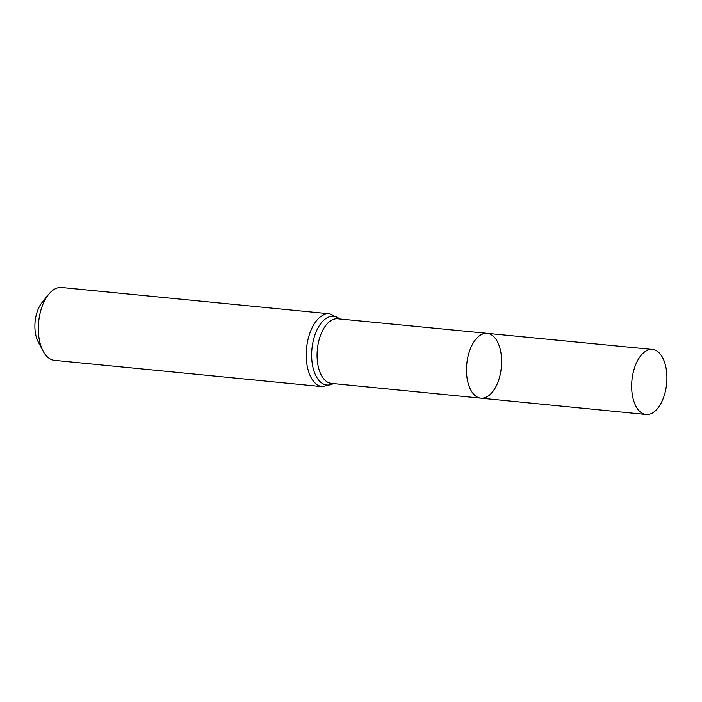 <?xml version="1.0" encoding="UTF-8"?>
<svg xmlns="http://www.w3.org/2000/svg" width="702" height="702" viewBox="0 0 702 702"><rect width="100%" height="100%" fill="white"/><g stroke="black" fill="none" stroke-linecap="round" stroke-linejoin="round"><path stroke-width="1.05" d="M499.991 375.456A32.573 17.357 95.6 0 0 487.232 333.345A32.573 17.357 95.6 0 0 466.777 364.057A32.573 17.357 95.6 0 0 480.861 398.166A32.573 17.357 95.6 0 0 499.991 375.456M322.393 386.662A36.609 19.507 95.6 0 1 306.555 348.324A36.609 19.507 95.6 0 1 329.545 313.794L61.636 287.487A36.609 19.507 95.6 0 0 48.605 294.41L41.98 302.623A25.263 13.461 95.6 0 0 38.145 341.681L43.05 351.018A36.609 19.507 95.6 0 0 54.475 360.354L322.393 386.662L333.687 383.608M48.605 294.41A36.609 19.507 95.6 0 0 43.05 351.018M480.861 398.166L331.397 383.38A32.459 17.296 95.6 0 1 317.365 349.385A32.459 17.296 95.6 0 1 337.741 318.769L487.232 333.345A32.573 17.357 95.6 0 0 466.777 364.057A32.573 17.357 95.6 0 0 480.861 398.166L646.068 414.513A32.696 17.418 95.6 0 0 665.277 391.725A32.696 17.418 95.6 0 0 652.465 349.447A32.696 17.418 95.6 0 0 633.274 372.244A32.696 17.418 95.6 0 0 646.068 414.513M339.698 318.962A34.538 18.401 95.6 0 0 311.96 348.85A34.538 18.401 95.6 0 0 333.345 383.573M329.545 313.794L340.031 318.998M487.232 333.345L652.465 349.447"/></g></svg>
